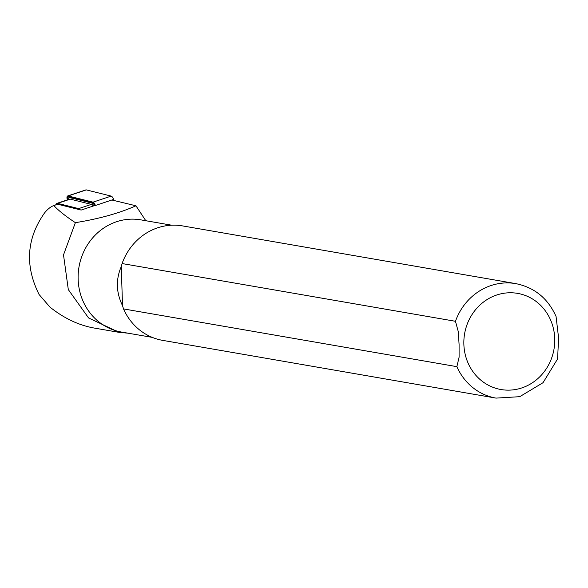 <?xml version="1.0" encoding="UTF-8"?>
<svg xmlns="http://www.w3.org/2000/svg" width="588" height="588" viewBox="0 0 588 588"><rect width="100%" height="100%" fill="white"/><g stroke="black" fill="none" stroke-linecap="round" stroke-linejoin="round"><path stroke-width="0.88" d="M94.933 205.469L81.151 210.063L57.778 204.242A4.645 1.992 71.6 0 0 57.234 204.249L53.839 205.55C58.285 210.401 65.466 216.105 75.374 222.668L63.511 254.891L68.311 289.605L88.56 317.932L118.96 332.316L128.118 333.198M111.889 200.001L135.953 205.793C119.188 213.246 98.99 218.868 75.374 222.668M118.96 332.338L93.859 327.986C78.535 325.201 63.894 318.233 49.951 307.098L39.065 294.485C24.718 265.688 26.548 238.5 44.556 212.929C47.562 209.181 50.656 206.719 53.839 205.55L57.778 204.242M515.838 283.636L182.478 225.895A58.087 53.993 99.8 0 0 122.091 263.549L455.45 321.291L458.287 331.639L459.088 344.48L459.096 357.21L456.876 366.655L123.517 308.913A58.087 53.993 99.8 0 0 162.648 340.364L496.007 398.105L519.711 396.687L543.033 382.7L557.578 358.974L558.6 338.019L556.057 316.484C547.979 298.425 534.573 287.481 515.838 283.636A58.087 53.993 99.8 0 0 455.45 321.291M123.517 308.913L122.51 305.613C116.123 292.567 115.711 279.535 121.282 266.533L122.091 263.549M171.689 225.204L140.855 219.861A56.926 52.913 99.8 0 0 79.005 266.923A56.926 52.913 99.8 0 0 121.422 332.044L152.263 337.38M146.008 221.044L135.953 205.793M122.51 305.613L121.282 266.533M55.985 204.668A5.579 2.389 71.6 0 1 56.94 203.367A5.579 2.389 71.6 0 1 57.595 203.352L78.667 208.608A5.579 2.389 71.6 0 1 80.313 209.857M56.94 203.367L69.612 199.148A5.579 2.389 71.6 0 1 70.266 199.134L91.331 204.389A5.579 2.389 71.6 0 1 93.279 206.028M72.162 199.604L71.934 199.413A3.719 1.595 -108.4 0 0 70.589 199.214M68.884 199.383L68.862 199.31A1.86 0.794 71.6 0 1 69.303 197.45L93.977 203.602M94.278 205.69A3.719 1.595 -108.4 0 0 92.382 204.999M67.333 199.905L67.26 199.663A3.719 1.595 71.6 0 1 67.694 195.958A3.719 1.595 71.6 0 1 68.135 195.951L93.014 202.154A3.719 1.595 71.6 0 1 95.359 205.506L113.528 199.45L113.829 200.479M67.708 199.78L67.664 199.619A2.786 1.191 71.6 0 1 68.318 196.833L93.198 203.036A2.786 1.191 71.6 0 1 93.507 203.176A2.786 1.191 71.6 0 1 94.955 205.55M85.51 190.159A3.719 1.595 71.6 0 1 85.863 189.902A3.719 1.595 71.6 0 1 86.304 189.895L111.176 196.098A3.719 1.595 71.6 0 1 113.528 199.45M463.866 344.289A48.789 45.357 99.8 0 0 533.338 382.141A48.789 45.357 99.8 0 0 530.692 297.94A48.789 45.357 99.8 0 0 463.866 344.289M456.876 366.655A58.087 53.993 99.8 0 0 496.007 398.105M57.595 203.352L70.266 199.134M78.667 208.608L91.331 204.389M93.014 202.154L111.176 196.098M68.135 195.951L86.304 189.895M68.862 199.31L67.664 199.619M69.303 197.45L68.318 196.833M93.801 203.419L93.198 203.036M67.694 195.958L85.863 189.902"/></g></svg>
